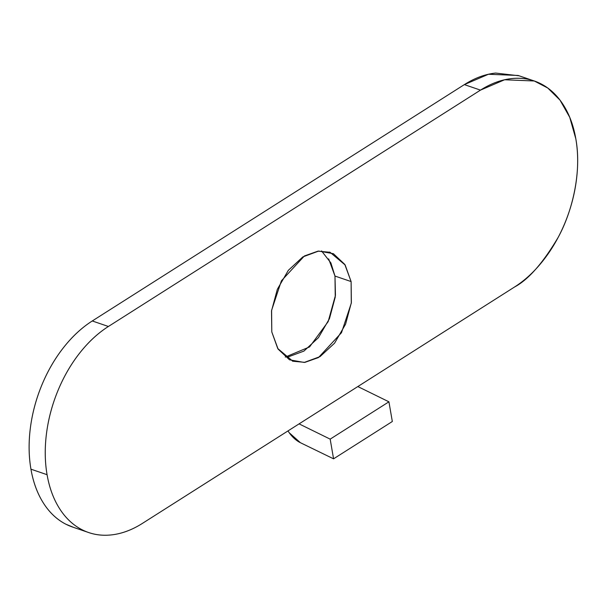 <?xml version="1.0" encoding="UTF-8"?>
<svg xmlns="http://www.w3.org/2000/svg" width="608" height="608" viewBox="0 0 608 608"><rect width="100%" height="100%" fill="white"/><g stroke="black" fill="none" stroke-linecap="round" stroke-linejoin="round"><path stroke-width="0.91" d="M285.236 357.086L309.556 346.932L328.16 321.632L335.456 295.321L334.978 276.055L351.105 281.565L351.295 303.187L341.491 332.698L318.486 357.557L304.935 362.36L292.828 361.228L277.742 348.513L271.791 331.945L271.601 310.331L281.405 280.812L304.41 255.96L317.961 251.15L330.068 252.29L345.162 264.997L351.105 281.565L334.978 276.055L330.889 262.922L321.533 250.914M533.155 80.606L518.145 75.468L488.467 74.26L464.352 84.611L480.487 90.121L108.399 326.481C98.017 333.078 88.456 341.924 79.716 353.012C70.984 364.108 63.741 376.603 57.996 390.503C52.242 404.396 48.42 418.638 46.527 433.23C44.635 447.815 44.817 461.639 47.074 474.696A113.711 75.27 -71.1 0 1 108.399 326.481L92.272 320.963L464.352 84.611L480.487 90.121L108.399 326.481L92.272 320.963A113.711 75.27 108.9 0 0 30.947 469.178L47.074 474.696C49.332 487.753 53.489 499.046 59.546 508.584C65.603 518.122 73.104 525.175 82.042 529.735C90.98 534.303 100.685 536.036 111.142 534.934C121.6 533.839 132.027 529.986 142.416 523.389A113.711 75.27 -71.1 0 1 88.282 532.41A113.711 75.27 -71.1 0 1 47.074 474.696L30.947 469.178A113.711 75.27 108.9 0 0 72.154 526.893M142.416 523.389L514.497 287.037C524.886 280.432 534.447 271.594 543.18 260.498C551.912 249.409 559.155 236.907 564.908 223.014C570.654 209.114 574.476 194.872 576.369 180.287C578.261 165.695 578.079 151.878 575.822 138.822C581.909 172.049 572.31 211.69 558.098 237.485C542.876 263.18 528.337 279.703 514.497 287.037L299.083 423.875L357.831 386.551L388.922 401.812L392.327 421.504L333.572 458.827L392.327 421.504L388.922 401.812L330.174 439.136L388.922 401.812L357.831 386.551L299.083 423.875L330.174 439.136L299.083 423.875L142.416 523.389M480.487 90.121L504.594 79.77L534.272 80.986L547.762 88.023L560.006 100.115L569.734 117.314L575.822 138.822C573.572 125.765 569.415 114.471 563.35 104.933C557.293 95.395 549.799 88.342 540.854 83.775C531.916 79.207 522.219 77.474 511.754 78.576C501.296 79.678 490.869 83.524 480.487 90.121M271.791 331.945L271.518 310.954L277.324 289.324L288.321 270.347L302.837 256.91L318.668 251.066L333.404 253.703L344.789 264.412L351.105 281.565L351.378 302.556L345.58 324.186L334.582 343.163L320.059 356.6L304.228 362.444L289.499 359.814L278.107 349.106L271.791 331.945M519.05 75.78L495.626 73.066C485.169 74.161 474.742 78.014 464.352 84.611L92.272 320.963C81.882 327.568 72.322 336.406 63.589 347.502C54.857 358.591 47.614 371.093 41.861 384.986C36.115 398.886 32.292 413.128 30.4 427.713C28.508 442.305 28.69 456.122 30.947 469.178C33.197 482.235 37.354 493.529 43.419 503.067C49.476 512.605 56.977 519.658 65.915 524.225L73.614 527.394M328.662 258.894L334.978 276.055L335.251 297.046L329.452 318.676L318.448 337.653L303.932 351.09L288.101 356.934M300.39 442.692L333.572 458.827L330.174 439.136L333.572 458.827L300.39 442.692A22.739 13.14 57.6 0 1 287.987 430.92L289.21 432.736L300.39 442.692M292.364 361.068L292.828 361.228M87.719 532.22L72.496 527.014M329.506 252.092L330.068 252.29"/></g></svg>
